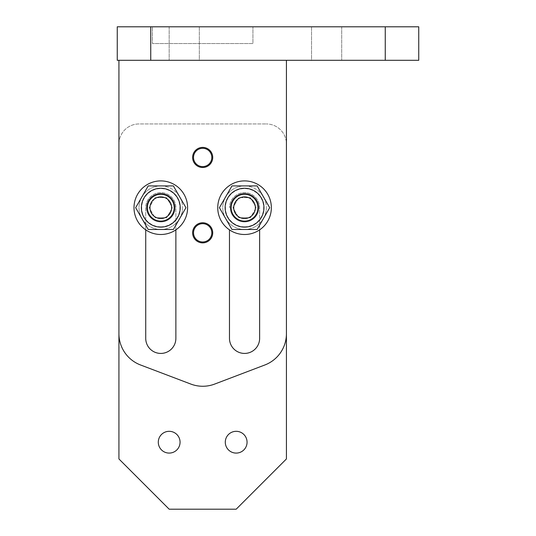<?xml version="1.0" encoding="UTF-8"?>
<svg xmlns="http://www.w3.org/2000/svg" width="536" height="536" viewBox="0 0 536 536"><rect width="100%" height="100%" fill="white"/><g stroke="black" fill="none" stroke-linecap="round" stroke-linejoin="round"><path stroke-width="0.4" stroke-dasharray="2.68 2.01" d="M252.925 43.55L152.425 43.55L252.925 43.55L252.925 26.8L252.925 43.55M152.425 26.8L252.925 26.8L152.425 26.8L152.425 43.55L152.425 26.8M150.75 60.3L117.25 60.3L117.25 26.8L150.75 26.8L150.75 60.3L418.75 60.3L418.75 26.8L150.75 26.8M199.325 60.3L169.175 60.3L199.325 60.3L169.175 60.3L199.325 60.3L199.325 26.8L169.175 26.8L169.175 60.3L169.175 26.8L199.325 26.8L199.325 60.3M311.55 60.3L341.7 60.3L311.55 60.3L341.7 60.3L311.55 60.3L311.55 26.8L341.7 26.8L341.7 60.3L341.7 26.8L311.55 26.8L311.55 60.3M118.925 60.3L286.425 60.3L118.925 60.3L118.925 333.66A33.5 33.5 0 0 0 140.539 364.976L190.876 384.084A33.5 33.5 0 0 0 214.675 384.071L264.838 364.989A33.5 33.5 0 0 0 286.425 333.68L286.425 60.3M341.7 26.8L341.7 60.3L341.7 26.8L311.55 26.8L341.7 26.8M169.175 26.8L169.175 60.3L169.175 26.8L199.325 26.8L169.175 26.8M229.475 229.857L229.475 338.35A15.075 15.075 0 0 0 244.55 353.425A15.075 15.075 0 0 0 259.625 338.35L259.625 207.7A15.075 15.075 0 0 0 244.55 192.625A15.075 15.075 0 0 0 229.475 207.7A15.075 15.075 0 0 1 244.55 192.625A15.075 15.075 0 0 1 259.625 207.7L259.625 229.857M145.725 338.35A15.075 15.075 0 0 0 160.8 353.425A15.075 15.075 0 0 0 175.875 338.35L175.875 207.7A15.075 15.075 0 0 0 160.8 192.625A15.075 15.075 0 0 0 145.725 207.7L145.725 338.35M145.725 229.857L145.725 207.7A15.075 15.075 0 0 1 160.8 192.625A15.075 15.075 0 0 1 175.875 207.7L175.875 229.857M256.161 207.7L250.359 197.65L238.741 197.65L232.946 207.7L238.741 217.75L232.939 207.7L238.741 197.65L250.359 197.65L256.161 207.7L250.359 217.75L256.154 207.7M238.741 217.75L250.359 217.75L238.741 217.75M244.55 194.3A13.4 13.4 0 0 0 231.15 207.7A13.4 13.4 0 0 0 244.55 221.1A13.4 13.4 0 0 0 257.95 207.7A13.4 13.4 0 0 0 244.55 194.3A13.4 13.4 0 0 1 257.749 210.025A13.4 13.4 0 0 1 239.967 220.289A13.4 13.4 0 0 1 244.55 194.3A13.4 13.4 0 0 1 256.154 214.4A13.4 13.4 0 0 1 232.946 214.4A13.4 13.4 0 0 1 244.55 194.3A13.4 13.4 0 0 1 256.154 214.4A13.4 13.4 0 0 1 232.946 214.4A13.4 13.4 0 0 1 244.55 194.3A13.4 13.4 0 0 0 239.967 220.289A13.4 13.4 0 0 0 257.749 210.025A13.4 13.4 0 0 0 244.55 194.3M266.325 207.7A21.775 21.775 0 0 1 244.55 229.475A21.775 21.775 0 0 1 222.775 207.7A21.775 21.775 0 0 1 244.55 185.925A21.775 21.775 0 0 1 266.325 207.7M244.55 185.925A21.775 21.775 0 0 1 263.411 218.588A21.775 21.775 0 0 1 225.69 218.588A21.775 21.775 0 0 1 244.55 185.925M244.55 218.661A10.961 10.961 0 0 0 254.044 202.219A10.961 10.961 0 0 0 235.056 202.219A10.961 10.961 0 0 0 244.55 218.661M154.991 197.65L166.609 197.65L172.411 207.7L166.609 217.75L172.411 207.7L166.609 197.65L154.991 197.65L149.196 207.7L154.991 217.75L149.189 207.7L154.991 197.65M154.991 217.75L166.609 217.75L154.991 217.75M160.8 194.3A13.4 13.4 0 0 0 147.4 207.7A13.4 13.4 0 0 0 160.8 221.1A13.4 13.4 0 0 0 174.2 207.7A13.4 13.4 0 0 0 160.8 194.3A13.4 13.4 0 0 1 172.404 214.4A13.4 13.4 0 0 1 149.196 214.4A13.4 13.4 0 0 1 160.8 194.3A13.4 13.4 0 0 1 172.404 214.4A13.4 13.4 0 0 1 149.196 214.4A13.4 13.4 0 0 1 160.8 194.3A13.4 13.4 0 0 1 172.404 214.4A13.4 13.4 0 0 1 149.196 214.4A13.4 13.4 0 0 1 160.8 194.3A13.4 13.4 0 0 0 149.196 214.4A13.4 13.4 0 0 0 172.404 214.4A13.4 13.4 0 0 0 160.8 194.3M182.575 207.7A21.775 21.775 0 0 1 160.8 229.475A21.775 21.775 0 0 1 139.025 207.7A21.775 21.775 0 0 1 160.8 185.925A21.775 21.775 0 0 1 182.575 207.7M160.8 185.925A21.775 21.775 0 0 1 179.66 218.588A21.775 21.775 0 0 1 141.94 218.588A21.775 21.775 0 0 1 160.8 185.925M160.8 218.661A10.961 10.961 0 0 0 170.294 202.219A10.961 10.961 0 0 0 151.306 202.219A10.961 10.961 0 0 0 160.8 218.661M247.063 442.2A10.888 10.888 0 0 0 230.728 432.773A10.888 10.888 0 0 0 230.728 451.627A10.888 10.888 0 0 0 247.063 442.2M258.788 207.7A14.238 14.238 0 0 1 237.435 220.028A14.238 14.238 0 0 1 237.435 195.372A14.238 14.238 0 0 1 258.788 207.7A14.238 14.238 0 0 0 237.435 195.372A14.238 14.238 0 0 0 237.435 220.028A14.238 14.238 0 0 0 258.788 207.7M175.038 207.7A14.238 14.238 0 0 1 153.678 220.028A14.238 14.238 0 0 1 153.678 195.372A14.238 14.238 0 0 1 175.038 207.7A14.238 14.238 0 0 0 153.678 195.372A14.238 14.238 0 0 0 153.678 220.028A14.238 14.238 0 0 0 175.038 207.7M180.062 442.2A10.888 10.888 0 0 0 163.735 432.773A10.888 10.888 0 0 0 163.735 451.627A10.888 10.888 0 0 0 180.062 442.2M160.8 234.5A26.8 26.8 0 0 0 184.009 194.3A26.8 26.8 0 0 0 137.591 194.3A26.8 26.8 0 0 0 160.8 234.5A26.8 26.8 0 0 1 137.591 194.3A26.8 26.8 0 0 1 184.009 194.3A26.8 26.8 0 0 1 160.8 234.5M160.8 221.77A14.07 14.07 0 0 1 148.613 200.665A14.07 14.07 0 0 1 172.987 200.665A14.07 14.07 0 0 1 160.8 221.77A14.07 14.07 0 0 0 172.987 200.665A14.07 14.07 0 0 0 148.613 200.665A14.07 14.07 0 0 0 160.8 221.77M244.55 234.5A26.8 26.8 0 0 0 267.759 194.3A26.8 26.8 0 0 0 221.341 194.3A26.8 26.8 0 0 0 244.55 234.5A26.8 26.8 0 0 1 221.341 194.3A26.8 26.8 0 0 1 267.759 194.3A26.8 26.8 0 0 1 244.55 234.5M244.55 221.77A14.07 14.07 0 0 1 232.363 200.665A14.07 14.07 0 0 1 256.737 200.665A14.07 14.07 0 0 1 244.55 221.77A14.07 14.07 0 0 0 256.737 200.665A14.07 14.07 0 0 0 232.363 200.665A14.07 14.07 0 0 0 244.55 221.77M156.224 234.105A26.8 26.8 0 0 0 185.959 198.461A26.8 26.8 0 0 0 140.224 190.535A26.8 26.8 0 0 0 156.224 234.105M158.395 221.562A14.07 14.07 0 0 0 174.006 202.849A14.07 14.07 0 0 0 150 198.689A14.07 14.07 0 0 0 158.395 221.562A14.07 14.07 0 0 1 150 198.689A14.07 14.07 0 0 1 174.006 202.849A14.07 14.07 0 0 1 158.395 221.562M179.66 196.812L173.376 185.918L148.224 185.918L135.648 207.7L148.224 229.482L173.376 229.482L185.952 207.7L179.66 196.812M177.624 197.985A19.43 19.43 0 0 1 160.8 227.13A19.43 19.43 0 0 1 143.976 197.985A19.43 19.43 0 0 1 177.624 197.985M240.148 234.138A26.8 26.8 0 0 0 269.642 198.293A26.8 26.8 0 0 0 223.854 190.675A26.8 26.8 0 0 0 240.148 234.138M242.239 221.582A14.07 14.07 0 0 0 257.722 202.762A14.07 14.07 0 0 0 233.683 198.762A14.07 14.07 0 0 0 242.239 221.582A14.07 14.07 0 0 1 233.683 198.762A14.07 14.07 0 0 1 257.722 202.762A14.07 14.07 0 0 1 242.239 221.582M263.411 218.588L269.702 207.7L257.126 185.918L231.974 185.918L219.398 207.7L231.974 229.482L257.126 229.482L263.411 218.588M261.374 217.415A19.43 19.43 0 0 1 227.726 217.415A19.43 19.43 0 0 1 244.55 188.27A19.43 19.43 0 0 1 261.374 217.415M201.925 242.848A10.05 10.05 0 0 1 194.367 227.164A10.05 10.05 0 0 1 211.727 228.463A10.05 10.05 0 0 1 201.925 242.848A10.05 10.05 0 0 0 211.727 228.463A10.05 10.05 0 0 0 194.367 227.164A10.05 10.05 0 0 0 201.925 242.848A10.05 10.05 0 0 0 211.727 228.463A10.05 10.05 0 0 0 194.367 227.164A10.05 10.05 0 0 0 201.925 242.848M199.814 167.085A10.05 10.05 0 0 1 195.761 150.154A10.05 10.05 0 0 1 212.45 155.112A10.05 10.05 0 0 1 199.814 167.085A10.05 10.05 0 0 0 212.45 155.112A10.05 10.05 0 0 0 195.761 150.154A10.05 10.05 0 0 0 199.814 167.085A10.05 10.05 0 0 0 212.45 155.112A10.05 10.05 0 0 0 195.761 150.154A10.05 10.05 0 0 0 199.814 167.085M118.925 144.05A20.1 20.1 0 0 1 139.025 123.95L266.325 123.95L139.025 123.95A20.1 20.1 0 0 0 118.925 144.05L118.925 458.95L169.175 509.2L236.175 509.2L286.425 458.95L286.425 144.05A20.1 20.1 0 0 0 266.325 123.95A20.1 20.1 0 0 1 286.425 144.05M385.25 26.8L385.25 60.3M244.55 226.795A19.095 19.095 0 0 1 225.455 207.7A19.095 19.095 0 0 1 244.55 188.605A19.095 19.095 0 0 1 263.645 207.7A19.095 19.095 0 0 1 244.55 226.795M160.8 226.795A19.095 19.095 0 0 1 141.705 207.7A19.095 19.095 0 0 1 160.8 188.605A19.095 19.095 0 0 1 179.895 207.7A19.095 19.095 0 0 1 160.8 226.795"/><path stroke-width="0.8" d="M385.25 60.3L418.75 60.3L418.75 26.8L385.25 26.8L385.25 60.3L117.25 60.3L117.25 26.8L385.25 26.8M175.875 229.857L175.875 338.35A15.075 15.075 0 0 1 160.8 353.425A15.075 15.075 0 0 1 145.725 338.35L145.725 229.857M259.625 229.857L259.625 338.35A15.075 15.075 0 0 1 244.55 353.425A15.075 15.075 0 0 1 229.475 338.35L229.475 229.857M286.425 60.3L286.425 333.68A33.5 33.5 0 0 1 264.838 364.989L214.675 384.071A33.5 33.5 0 0 1 190.876 384.084L140.539 364.976A33.5 33.5 0 0 1 118.925 333.66L118.925 60.3M244.55 194.3A13.4 13.4 0 0 1 256.154 214.4A13.4 13.4 0 0 1 232.946 214.4A13.4 13.4 0 0 1 244.55 194.3M244.55 196.866A10.834 10.834 0 0 1 253.93 213.114A10.834 10.834 0 0 1 235.17 213.114A10.834 10.834 0 0 1 244.55 196.866M160.8 194.3A13.4 13.4 0 0 1 172.404 214.4A13.4 13.4 0 0 1 149.196 214.4A13.4 13.4 0 0 1 160.8 194.3M160.8 196.866A10.834 10.834 0 0 1 170.18 213.114A10.834 10.834 0 0 1 151.42 213.114A10.834 10.834 0 0 1 160.8 196.866M247.063 442.2A10.888 10.888 0 0 1 230.728 451.627A10.888 10.888 0 0 1 230.728 432.773A10.888 10.888 0 0 1 247.063 442.2M180.062 442.2A10.888 10.888 0 0 1 163.735 451.627A10.888 10.888 0 0 1 163.735 432.773A10.888 10.888 0 0 1 180.062 442.2M156.224 234.105A26.8 26.8 0 0 0 185.959 198.461A26.8 26.8 0 0 0 140.224 190.535A26.8 26.8 0 0 0 156.224 234.105M179.66 196.812L185.952 207.7L173.376 229.482L148.224 229.482L135.648 207.7L148.224 185.918L173.376 185.918L179.66 196.812M177.624 197.985A19.43 19.43 0 0 1 160.8 227.13A19.43 19.43 0 0 1 143.976 197.985A19.43 19.43 0 0 1 177.624 197.985M240.148 234.138A26.8 26.8 0 0 0 269.642 198.293A26.8 26.8 0 0 0 223.854 190.675A26.8 26.8 0 0 0 240.148 234.138M263.411 218.588L257.126 229.482L231.974 229.482L219.398 207.7L231.974 185.918L257.126 185.918L269.702 207.7L263.411 218.588M261.374 217.415A19.43 19.43 0 0 1 227.726 217.415A19.43 19.43 0 0 1 244.55 188.27A19.43 19.43 0 0 1 261.374 217.415M201.925 242.848A10.05 10.05 0 0 0 211.727 228.463A10.05 10.05 0 0 0 194.367 227.164A10.05 10.05 0 0 0 201.925 242.848M201.992 241.95A9.152 9.152 0 0 0 210.923 228.852A9.152 9.152 0 0 0 195.111 227.673A9.152 9.152 0 0 0 201.992 241.95M199.814 167.085A10.05 10.05 0 0 0 212.45 155.112A10.05 10.05 0 0 0 195.761 150.154A10.05 10.05 0 0 0 199.814 167.085M200.069 166.227A9.152 9.152 0 0 0 211.573 155.319A9.152 9.152 0 0 0 196.377 150.804A9.152 9.152 0 0 0 200.069 166.227M286.425 144.05L286.425 458.95L236.175 509.2L169.175 509.2L118.925 458.95L118.925 144.05M150.75 26.8L150.75 60.3"/></g></svg>
